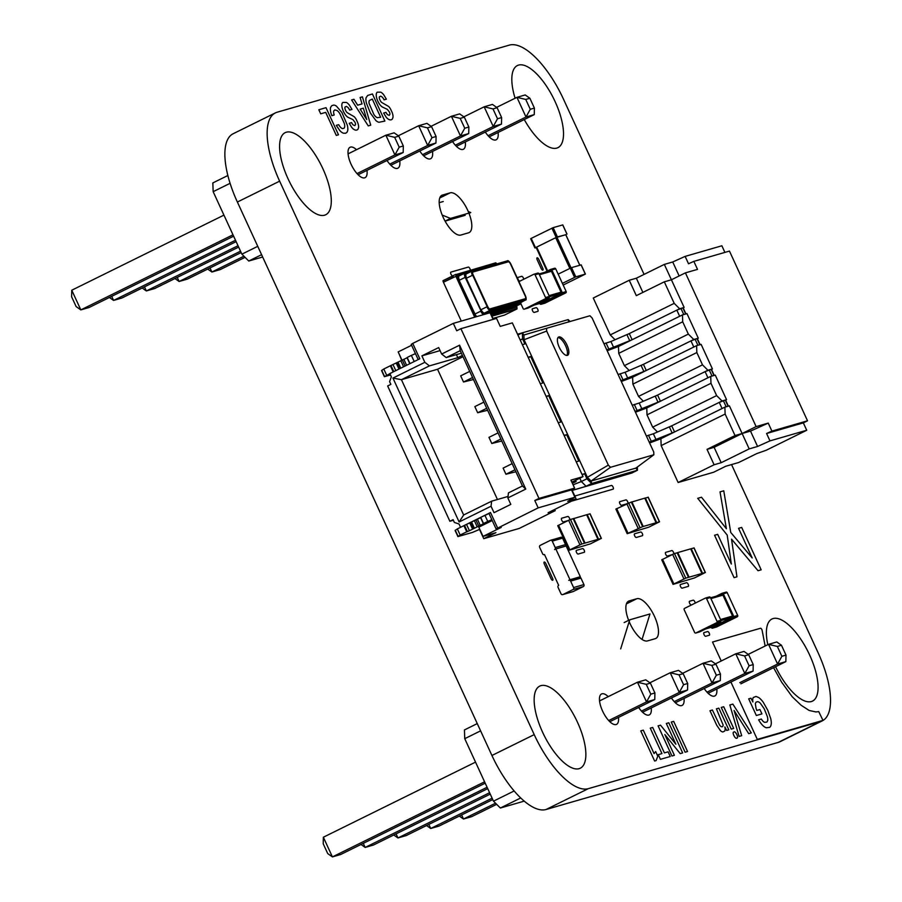 <?xml version="1.0" encoding="UTF-8"?>
<svg xmlns="http://www.w3.org/2000/svg" width="902" height="902" viewBox="0 0 902 902"><rect width="100%" height="100%" fill="white"/><g stroke="black" fill="none" stroke-linecap="round" stroke-linejoin="round"><path stroke-width="1.35" d="M706.57 598.646A1.015 0.936 73.9 0 0 705.308 598.139L684.584 608.365A1.015 0.936 -106.1 0 0 684.178 609.707L694.641 632.46A1.015 0.936 73.9 0 0 695.904 632.967L716.616 622.741A1.015 0.936 -106.1 0 0 717.034 621.399L706.57 598.646L710.438 597.53L720.901 620.283A1.015 0.936 -106.1 0 1 720.495 621.625L699.772 631.84A1.015 0.936 73.9 0 1 699.478 631.93M705.601 598.06L709.175 597.023A1.015 0.936 73.9 0 1 710.438 597.53M705.725 628.908L713.087 626.777A1.015 0.936 73.9 0 1 712.794 626.867M710.584 597.834L721.656 594.632A1.015 0.936 73.9 0 1 722.93 595.14L732.548 616.043A1.015 0.936 -106.1 0 1 732.131 617.385L713.087 626.777M711.272 627.318L711.407 627.612A1.015 0.936 73.9 0 0 712.67 628.119L733.394 617.893A1.015 0.936 -106.1 0 0 733.811 616.551L723.336 593.798L727.215 592.682L737.678 615.435A1.015 0.936 -106.1 0 1 737.261 616.776L716.549 627.003A1.015 0.936 73.9 0 1 716.256 627.082M716.199 596.199L722.074 593.291A1.015 0.936 73.9 0 1 723.336 593.798M722.367 593.212L725.952 592.174A1.015 0.936 73.9 0 1 727.215 592.682M262.662 257.002L248.76 261.028L241.894 254.161L213.154 191.675L212.838 182.926L227.879 175.507M261.591 254.691L248.76 261.028M257.746 246.336L241.894 254.161M230.1 183.32L213.154 191.675M488.083 135.717L526.001 117.012L516.947 97.337L496.607 107.372M516.947 97.337L525.201 94.947L529.88 98.25L525.753 99.445L516.947 97.337M534.255 114.622L534.401 108.093L530.275 109.289L526.001 117.012L534.255 114.622L489.177 136.867M455.318 145.188L493.225 126.483L501.489 124.093L456.412 146.338M501.489 124.093L501.636 117.564L497.509 118.76L493.225 126.483L484.171 106.808L463.842 116.843M497.509 118.76L492.988 108.916L484.171 106.808L492.436 104.418L497.115 107.721L501.636 117.564M422.553 154.659L460.46 135.954L468.713 133.564L423.636 155.809M468.713 133.564L468.871 127.035L464.744 128.231L460.46 135.954L451.406 116.279L431.077 126.314M464.744 128.231L460.212 118.387L451.406 116.279L459.659 113.889L464.338 117.192L468.871 127.035M357.012 173.601L394.918 154.896L403.183 152.506L358.105 174.751M403.183 152.506L403.329 145.977L399.203 147.161L394.918 154.896L385.864 135.21L348.071 153.87M399.203 147.161L394.67 137.329L385.864 135.21L394.129 132.831L398.808 136.134L403.329 145.977M389.777 164.13L427.695 145.425L418.641 125.739L398.301 135.785M418.641 125.739L426.894 123.36L431.573 126.663L427.447 127.859L418.641 125.739M427.447 127.859L431.968 137.702L427.695 145.425L435.948 143.035L390.87 165.28M245.073 257.329L220.144 269.63L211.891 272.021L210.008 267.928M243.935 256.202L211.891 272.021L207.719 269.067M241.161 252.56L187.379 279.101L179.126 281.48L177.243 277.399M240.53 251.184L179.126 281.48L174.943 278.538M238.647 247.103L154.614 288.572L146.35 290.951L144.478 286.87M238.015 245.727L146.35 290.951L142.178 288.009M233.618 236.177L89.072 307.514L80.819 309.893L71.765 290.218L71.608 296.747L76.14 306.59L80.819 309.893L232.987 234.802M223.933 215.127L71.765 290.218M235.501 240.259L113.584 300.422L111.701 296.341M236.132 241.635L121.838 298.043L113.584 300.422L109.401 297.48M534.401 108.093L529.88 98.25M530.275 109.289L525.753 99.445M492.988 108.916L497.115 107.721M460.212 118.387L464.338 117.192M394.67 137.329L398.808 136.134M435.948 143.035L436.094 136.506L431.573 126.663M431.968 137.702L436.094 136.506M524.209 801.134L500.351 808.023L493.484 801.168L464.744 738.682L464.44 729.932L477.259 723.596M520.713 797.977L500.351 808.023M514.14 790.975L493.484 801.168M480.608 730.857L464.744 738.682M739.775 682.679L777.592 664.019L768.538 644.344L748.209 654.378M768.538 644.344L776.791 641.953L781.47 645.257L777.344 646.452L768.538 644.344M785.845 661.628L786.003 655.1L781.876 656.295L777.592 664.019L785.845 661.628L740.892 683.817M707.01 692.15L744.827 673.49L753.08 671.099L708.115 693.288M753.08 671.099L753.226 664.571L749.1 665.766L744.827 673.49L735.773 653.803L715.433 663.849M749.1 665.766L744.578 655.923L735.773 653.803L744.026 651.424L748.705 654.728L753.226 664.571M674.234 701.621L712.05 682.961L720.315 680.57L675.35 702.759M720.315 680.57L720.461 674.042L716.335 675.226L712.05 682.961L702.996 663.274L682.667 673.309M716.335 675.226L711.802 665.394L702.996 663.274L711.261 660.895L715.94 664.199L720.461 674.042M608.703 720.563L646.52 701.903L654.773 699.512L609.808 721.701M654.773 699.512L654.92 692.973L650.793 694.168L646.52 701.903L637.466 682.216L599.559 700.922M650.793 694.168L646.272 684.336L637.466 682.216L645.719 679.837L650.398 683.141L654.92 692.973M641.469 711.092L679.285 692.432L670.231 672.745L649.891 682.78M670.231 672.745L678.484 670.366L683.164 673.67L679.037 674.865L670.231 672.745M679.037 674.865L683.569 684.697L679.285 692.432L687.538 690.041L642.574 712.23M496.664 804.336L471.746 816.637L463.481 819.016L461.61 814.934M495.536 803.208L463.481 819.016L459.31 816.073M492.751 799.567L438.97 826.108L430.716 828.487L428.833 824.405M492.12 798.191L430.716 828.487L426.545 825.544M490.237 794.11L406.204 835.579L397.951 837.958L396.068 833.876M489.606 792.723L397.951 837.958L393.768 835.004M485.22 783.184L340.663 854.51L332.41 856.9L323.356 837.225L323.209 843.753L327.73 853.596L332.41 856.9L484.588 781.808M475.534 762.122L323.356 837.225M487.091 787.266L365.175 847.429L363.303 843.347M487.723 788.641L373.439 845.039L365.175 847.429L361.003 844.475M786.003 655.1L781.47 645.257M781.876 656.295L777.344 646.452M744.578 655.923L748.705 654.728M711.802 665.394L715.94 664.199M646.272 684.336L650.398 683.141M687.538 690.041L687.696 683.513L683.164 673.67M683.569 684.697L687.696 683.513M694.495 577.934L705.375 572.488L685.768 578.137L673.05 584.372L694.495 577.934M693.965 547.976L691.225 548.687L702.545 573.289M690.661 548.901L691.225 548.687M677.199 552.825L674.459 553.535L685.768 578.137M661.854 559.759L674.459 553.535M701.959 573.458L690.65 548.856L677.74 552.588L689.06 577.179M590.494 543.816L601.375 538.381L581.767 544.019L569.049 550.254L590.494 543.816M589.964 513.858L587.225 514.58L598.545 539.17M573.322 518.684L587.225 514.58M573.198 518.706L570.459 519.428L581.767 544.019M557.853 525.64L570.459 519.428M586.65 514.749L597.958 539.34M573.751 518.47L585.06 543.072M572.781 591.678A1.522 1.398 73.9 0 0 573.221 591.554L583.301 586.582A1.522 1.398 -106.1 0 0 583.921 584.575L580.956 578.114L570.628 581.102L573.604 587.563A1.522 1.398 -106.1 0 1 572.973 589.57L562.893 594.542A1.522 1.398 73.9 0 1 560.999 593.775L558.034 587.315A1.522 1.398 -106.1 0 1 558.654 585.319L544.515 554.561A1.522 1.398 73.9 0 1 542.621 553.805L539.644 547.345A1.522 1.398 -106.1 0 1 540.275 545.338L550.344 540.366A1.522 1.398 73.9 0 1 552.25 541.132L555.215 547.582A1.522 1.398 -106.1 0 1 554.595 549.589L555.846 548.968L569.996 579.715L568.734 580.336A1.522 1.398 73.9 0 1 570.628 581.102M579.05 577.359A1.522 1.398 73.9 0 1 580.956 578.114M565.385 546.217A1.522 1.398 -106.1 0 0 565.531 544.605L562.566 538.144L552.25 541.132M560.672 537.389A1.522 1.398 73.9 0 1 562.566 538.144M579.163 577.303L580.313 576.739L566.174 545.992L555.846 548.968M580.313 576.739L569.996 579.715M563.175 285.055L585.409 274.073L575.78 276.846L571.53 267.623L581.102 264.906M562.408 283.363L575.78 276.846M558.158 274.14L571.53 267.623M547.615 270.893L536.679 247.103L536.138 247.407L547.131 271.13M536.679 247.103L555.711 237.7L565.734 234.689M565.847 234.734L557.391 236.876L553.152 227.654L562.713 224.936M536.216 247.576L534.909 247.937L530.669 238.714L534.976 247.881M557.391 236.876L534.909 247.937M535.45 247.622L531.199 238.399L530.669 238.714M531.199 238.399L553.152 227.654M411.368 355.399L407.174 357.474L409.993 363.619L414.198 361.544L411.368 355.399L415.461 353.64L418.19 359.582L411.211 344.417L412.721 343.414L453.323 323.378L456.716 330.763L460.911 328.689L538.979 498.411L534.785 500.486L538.178 507.871L496.066 528.91L488.997 513.531L480.71 517.353L483.54 523.51L484.329 523.307L469.435 530.737L466.74 531.797L463.91 525.652L457.337 528.899L455.093 530.444L457.923 536.589L472.231 532.496L479.785 529.316M407.264 357.688L390.374 365.761L393.204 371.906L384.387 376.698L390.487 374.984M390.374 365.761L383.79 369.008L386.62 375.153M383.79 369.008L381.557 370.553L384.387 376.698M469.739 371.387L460.685 375.852L463.515 382.008L473.471 379.517M472.569 377.543L463.515 382.008M483.878 402.134L474.835 406.599L477.665 412.755L487.621 410.263M486.708 408.29L477.665 412.755M512.167 463.639L503.113 468.104L505.943 474.249L515.899 471.757M514.997 469.784L505.943 474.249M571.868 489.673L576.107 498.907L548.112 512.719L555.215 510.667L519.236 528.425L483.754 538.674L495.931 532.665L483.032 536.397L478.793 527.174L492.221 520.544M484.915 515.29L487.734 521.435L491.827 519.676L488.997 513.531L490.508 512.528L460.55 527.309L459.05 524.028L454.36 522.438L453.097 519.665L449.873 521.255L387.646 385.966L390.87 384.376L389.596 381.614L391.344 376.844L389.844 373.563L419.802 358.782L412.721 343.414M487.734 521.435L483.54 523.51M480.811 517.568L463.91 525.652M466.74 531.797L460.167 535.044L457.337 528.899M460.167 535.044L457.923 536.589M498.028 432.892L488.974 437.357L491.804 443.502L501.76 441.01M500.847 439.037L491.804 443.502M460.911 328.689L496.54 318.395L500.215 326.389L512.325 322.882L583.03 476.628L571.857 482.142M490.508 512.528L497.577 527.895M459.569 345.195L525.765 489.087L507.849 497.938L510.814 504.387L494.014 512.674L491.049 506.225L459.129 521.976L392.945 378.073L424.853 362.322L421.888 355.862L438.688 347.574L441.653 354.035L459.569 345.195L460.212 350.686L446.219 357.587L441.653 354.035M453.356 520.251L449.873 521.255M462.985 356.707L437.549 369.256L497.453 499.494M392.945 378.073L401.424 379.697L463.651 514.986L491.646 501.174L491.049 506.225M424.853 362.322L429.42 365.885L401.424 379.697L437.549 369.256M507.849 497.938L508.446 492.887L522.438 485.975L460.212 350.686M583.03 476.628L570.921 480.123L574.608 488.117L538.979 498.411M479.514 529.451L483.754 538.674M399.169 354.058L401.717 360.315M459.129 521.976L463.651 514.986M522.438 485.975L525.765 489.087M493.101 319.387L490.057 312.757L453.323 323.378M493.484 319.274L490.868 314.527M411.616 345.274L398.177 351.904L401.988 360.191M429.42 365.885L457.799 357.677L462.388 355.411M461.373 353.212L446.219 357.587M456.412 354.644L457.799 357.677M421.888 355.862L440.086 350.607M574.608 488.117L571.518 489.865L574.912 497.25L567.719 501.332L576.107 498.907M483.032 536.397L501.23 527.411L496.066 528.91M555.215 510.667L554.662 509.483M572.398 483.325L576.13 481.476L572.082 482.649M575.589 480.304L576.13 481.476M571.518 489.865L534.785 500.486M574.912 497.25L538.178 507.871M508.018 496.438L491.646 501.174M572.184 490.372L631.862 473.02L572.206 490.417M517.906 335.025L522.359 332.827L568.159 319.601L570.075 321.507M592.084 317.932L653.747 452.003L653.849 454.766L610.496 467.292L608.331 465.128L546.668 331.057L546.567 328.294L589.919 315.768L592.084 317.932M573.086 484.814L581.328 481.533L579.806 478.218M631.862 473.02L637.455 470.258L591.656 483.495L586.063 486.257L581.328 481.533L586.931 478.77L584.597 473.697L582.23 474.858M637.342 467.033L637.455 470.258L635.91 468.093L653.849 454.766M568.159 319.601L568.734 322.048M567.358 355.388A10.17 3.98 63.7 0 0 567.617 355.287A10.17 3.98 63.7 0 0 566.682 344.406A10.17 3.98 63.7 0 0 558.609 337.032A10.17 3.98 63.7 0 0 559.398 347.597A10.17 3.98 63.7 0 0 567.358 355.388M635.91 468.093L591.081 481.048L591.656 483.495L586.931 478.77L587.36 477.338L524.073 339.738L523.904 335.003L546.567 328.294M520.206 340.031L522.574 338.87L522.359 332.827L523.904 335.003M522.348 344.677L524.908 343.944L522.574 338.87L524.073 339.738L546.668 331.057M564.269 435.813L566.636 434.64L578.791 461.091L576.231 461.824M528.346 357.711L530.714 356.549L542.869 382.989L540.309 383.733M546.308 396.767L548.675 395.595L560.83 422.035L558.27 422.779M610.496 467.292L591.081 481.048L587.36 477.338L608.331 465.128M566.828 355.456A10.17 3.98 63.7 0 0 565.272 345.094A10.17 3.98 63.7 0 0 558 337.562M582.027 474.441L584.597 473.697M528.144 357.282L530.714 356.549M564.066 435.384L566.636 434.64M546.105 396.339L548.675 395.595M642.619 526.644L659.52 521.784L648.639 527.23L627.183 533.668L642.619 526.644L631.31 502.053L615.998 509.055M631.456 502.098L644.783 498.152L656.104 522.754M643.205 526.486L631.885 501.884M644.806 498.197L648.11 497.273M660.907 438.744L649.598 442.983M649.226 442.16L674.549 431.979L722.074 408.527L719.255 402.382L725.558 400.026L728.365 406.137M646.396 436.016L653.352 433.783L656.182 439.939M653.352 433.783L671.719 425.834L719.255 402.382M723.336 400.623L726.166 406.768L728.388 406.182M657.513 432.002L652.676 427.153L716.639 395.595L710.979 383.294L647.016 414.864L646.768 407.963L635.459 412.237M635.076 411.413L660.411 401.232L707.935 377.78L705.105 371.624L711.419 369.279L714.226 375.39M632.246 405.269L639.202 403.036L642.032 409.192M639.202 403.036L657.581 395.087L705.105 371.624M709.197 369.876L712.028 376.021L714.237 375.435M629.235 370.508L624.387 365.66L688.35 334.101L682.701 321.8L618.727 353.358L618.479 346.469L607.17 350.743M606.798 349.92L632.122 339.738L679.646 316.286L676.827 310.13L683.13 307.785L685.937 313.896M603.968 343.775L610.925 341.542L613.755 347.687M610.925 341.542L629.292 333.582L676.827 310.13M680.909 308.383L683.739 314.527L685.96 313.93M632.629 377.25L621.309 381.49M620.937 380.667L646.272 370.485L693.796 347.033L690.966 340.877L697.269 338.532L700.076 344.643M618.107 374.522L625.063 372.289L627.893 378.445M625.063 372.289L643.442 364.329L690.966 340.877M695.059 339.129L697.877 345.274L700.099 344.677M756.124 426.601L768.233 423.106L750.509 431.088L742.12 433.512L756.124 426.601L685.407 272.866L671.404 279.778L664.334 264.399L636.338 278.211L642.867 292.406M615.085 339.761L610.248 334.913L674.211 303.354L679.623 308.755L684.133 307.447L671.404 279.778L664.312 281.83L636.316 295.642L629.246 280.263L636.338 278.211M684.133 307.447L683.186 307.92M688.35 334.101L693.762 339.502L698.283 338.194L686.963 313.592L682.453 314.899L682.701 321.8M698.283 338.194L697.336 338.667M702.5 364.848L707.901 370.248L712.422 368.941L701.113 344.35L696.592 345.646L696.84 352.547L632.877 384.117L638.526 396.406L702.5 364.848L696.84 352.547M712.422 368.941L711.475 369.414M716.639 395.595L722.051 400.995L726.561 399.687L715.252 375.097L710.731 376.393L710.979 383.294M726.561 399.687L725.614 400.161M721.194 462.703L749.19 448.892L742.12 433.512L735.029 435.565L707.033 449.376L714.102 464.755L721.194 462.703L714.125 447.324L742.12 433.512L729.391 405.844L724.881 407.14L725.129 414.041L661.155 445.611L678.124 482.502L713.606 472.253L725.783 466.244L738.682 462.512L756.879 453.537L766.136 450.29L806.726 430.254L803.332 422.88L807.527 420.806L729.459 251.083L693.841 261.377L697.517 269.371L685.407 272.866M724.915 252.391L721.871 245.772L685.125 256.394L688.519 263.767L693.841 261.377M768.233 423.106L771.909 431.1L766.587 433.501L769.981 440.875L806.726 430.254M807.527 420.806L771.909 431.1M632.877 384.117L632.618 377.216L696.592 345.646M618.727 353.358L624.387 365.66M629.246 280.263L593.268 298.021L610.248 334.913M661.155 445.611L660.907 438.71L724.881 407.14M647.016 414.864L652.676 427.153M643.374 401.255L638.526 396.406M714.125 447.324L707.033 449.376M749.19 448.892L757.579 446.467L769.981 440.875M714.102 464.755L678.124 482.502M735.029 435.565L725.129 414.041M750.509 431.088L757.579 446.467M766.587 433.501L803.332 422.88M722.051 400.995L669.397 426.984M646.768 407.963L710.731 376.393M707.901 370.248L655.258 396.226M679.15 275.956L672.723 261.975L664.334 264.399M674.211 303.354L664.312 281.83M672.723 261.975L685.125 256.394M679.623 308.755L626.969 334.732M618.479 346.469L682.453 314.899M693.762 339.502L641.108 365.479M550.863 269.337L554.448 268.311A1.015 0.936 73.9 0 1 555.711 268.819L566.174 291.572A1.015 0.936 -106.1 0 1 565.757 292.902L545.045 303.128A1.015 0.936 73.9 0 1 544.752 303.219M544.695 272.325L550.581 269.427A1.015 0.936 73.9 0 1 551.844 269.935L562.307 292.688A1.015 0.936 -106.1 0 1 561.89 294.029L541.177 304.245A1.015 0.936 73.9 0 1 539.915 303.737L539.779 303.444M539.08 273.971L550.164 270.769A1.015 0.936 73.9 0 1 551.426 271.276L561.044 292.18L549.047 295.642M541.301 302.993A1.015 0.936 73.9 0 0 541.595 302.914L560.627 293.522A1.015 0.936 -106.1 0 0 561.044 292.18M534.097 274.185L537.671 273.159A1.015 0.936 73.9 0 1 538.945 273.667L549.408 296.42A1.015 0.936 -106.1 0 1 548.991 297.75L528.268 307.977A1.015 0.936 73.9 0 1 527.986 308.056M518.932 281.616L533.804 274.276A1.015 0.936 73.9 0 1 535.066 274.783L545.53 297.536A1.015 0.936 -106.1 0 1 545.124 298.866L524.4 309.093A1.015 0.936 73.9 0 1 523.137 308.585L520.826 303.546M472.896 272.066A2.83 1.105 63.7 0 0 472.828 272.1A2.83 1.105 63.7 0 0 473.009 274.941L487.621 306.714A2.83 1.105 63.7 0 0 489.876 308.969L525.144 298.776A2.83 1.105 63.7 0 0 525.212 298.742A2.83 1.105 63.7 0 0 525.268 298.709L490 308.901A2.83 1.105 63.7 0 1 487.745 306.646L473.133 274.873A2.83 1.105 63.7 0 1 472.964 272.032A2.83 1.105 63.7 0 1 473.031 272.009L508.3 261.817A2.83 1.105 -116.3 0 1 510.543 264.072L525.167 295.833A2.83 1.105 -116.3 0 1 525.336 298.686A2.83 1.105 -116.3 0 1 525.268 298.709L525.144 298.776M458.081 275.55A4.239 1.657 63.7 0 0 458.013 275.572A4.239 1.657 63.7 0 0 457.607 276.113M491.398 314.73L514.591 307.808A4.239 1.657 63.7 0 0 514.67 307.785A4.239 1.657 63.7 0 0 514.726 307.751L514.783 307.424A3.98 1.556 63.7 0 0 515.358 306.533M491.928 315.88L516.959 308.653A1.951 0.767 -116.3 0 1 516.891 306.951L516.823 307.266A1.691 0.665 -116.3 0 1 516.88 307.232L516.451 305.992L516.959 307.03M495.762 262.82L456.141 274.501A1.951 0.767 -116.3 0 1 456.209 276.204L443.412 282.236L461.283 321.078M475.016 317.109L455.803 276.125L474.689 317.2M493.078 318.395L504.556 315.069L516.947 308.958L492.052 316.151M451.722 276.542L442.905 280.894L443.502 282.191A1.691 0.665 -116.3 0 1 443.491 282.191L453.154 277.421A1.691 0.665 -116.3 0 0 453.108 275.978L451.722 276.542L452.319 277.839M455.837 276.102L455.837 276.102A1.691 0.665 -116.3 0 0 455.735 274.4L443.344 280.511A1.691 0.665 -116.3 0 1 443.412 280.646M453.165 276.136L452.263 276.395M624.116 622.583L629.72 619.821L649.97 613.969L642.055 639.439M629.72 619.821L620.677 648.899M469.029 213.413L470.754 212.556L468.262 211.553M465.161 215.319L445.069 221.125L450.504 218.408L442.194 215.071M439.195 202.679L443.254 201.507M450.504 218.408L470.754 212.556M392.404 118.94L391.885 119.459A14.466 5.649 -116.3 0 1 389.563 119.752L388.728 119.402A8.806 3.439 -116.3 0 1 386.101 117.08L383.632 113.043L385.988 112.355A3.8 1.488 63.7 0 0 387.544 114.644L389.202 115.366L389.935 114.295A2.965 1.161 63.7 0 0 389.337 111.904L387.296 109.345L382.29 106.977A8.569 3.349 -116.3 0 1 380.024 104.846L379.314 103.854A8.772 3.428 -116.3 0 1 376.235 95.657L376.235 94.541A10.215 3.991 -116.3 0 1 377.295 92.173L380.768 92.162A9.381 3.664 -116.3 0 1 383.654 94.676L386.394 99.186L384.06 99.851A4.814 1.883 63.7 0 0 382.11 96.976L380.768 96.142L379.404 96.818A3.439 1.342 63.7 0 0 379.539 98.972L379.934 99.953A3.563 1.387 63.7 0 0 381.659 102.445L388.649 106.459A6.415 2.503 -116.3 0 1 390.769 109.469L392.156 112.491A7.588 2.965 -116.3 0 1 392.979 117.373L392.404 118.94M357.993 129.2L357.474 129.708A14.466 5.649 -116.3 0 1 355.151 130.012L354.317 129.662A8.806 3.439 -116.3 0 1 351.69 127.34L349.221 123.292L351.577 122.616A3.8 1.488 63.7 0 0 353.133 124.904L354.79 125.626L355.535 124.555A2.965 1.161 63.7 0 0 354.926 122.165L352.885 119.605L347.879 117.237A8.569 3.349 -116.3 0 1 345.613 115.095L344.902 114.103A8.772 3.428 -116.3 0 1 341.835 105.917L341.835 104.801A10.215 3.991 -116.3 0 1 342.884 102.422L346.357 102.422A9.381 3.664 -116.3 0 1 349.243 104.936L351.983 109.446L349.649 110.112A4.814 1.883 63.7 0 0 347.71 107.225L346.357 106.402L345.004 107.079A3.439 1.342 63.7 0 0 345.139 109.232L345.522 110.213A3.563 1.387 63.7 0 0 347.247 112.694L354.238 116.719A6.415 2.503 -116.3 0 1 356.369 119.718L357.744 122.74A7.588 2.965 -116.3 0 1 358.568 127.633L357.993 129.2M346.988 132.335L345.59 133.27L343.369 133.18A11.782 4.6 -116.3 0 1 339.885 130.643L336.266 125.367L338.667 124.679L339.49 125.987A6.055 2.368 63.7 0 0 342.647 128.591L344.034 128.208A7.543 2.943 63.7 0 0 344.282 123.36L339.704 113.415A8.017 3.134 63.7 0 0 337.123 110.54L334.868 109.92L333.819 110.822A5.818 2.278 63.7 0 0 334.214 114.994L331.812 115.681L331.102 113.584A11.128 4.352 -116.3 0 1 330.617 107.383L331.733 105.681L333.593 105.094A13.936 5.446 -116.3 0 1 336.435 106.132L341.937 112.558L347.315 125.141A13.192 5.153 -116.3 0 1 347.698 130.632L346.988 132.335M372.425 93.955L384.895 121.071L378.998 122.266A13.722 5.367 -116.3 0 1 375.987 120.676L370.339 112.987L366.359 102.963A11.726 4.578 -116.3 0 1 366.099 97.687L367.655 95.465L372.425 93.955M377.273 117.655L380.655 117.271L372.289 99.073L369.38 100.494A7.115 2.785 63.7 0 0 369.065 103.335L373.856 114.441A6.799 2.65 63.7 0 0 376.45 117.237L377.273 117.655M362.412 96.841L370.722 125.164L368.242 125.885L351.622 99.964L353.945 99.288L357.666 105.184L362.04 103.922L360.112 97.506L362.412 96.841M363.326 108.184L360.146 109.108L366.742 119.549L363.326 108.184M326.017 107.676L338.498 134.793L336.299 135.424L325.701 112.378L320.706 113.821L318.834 109.751L326.017 107.676M453.3 275.595L452.601 275.798A2.03 0.801 -116.3 0 1 450.977 274.185A2.03 0.801 -116.3 0 1 450.899 272.111L468.318 267.082A2.03 0.801 -116.3 0 1 469.604 268.074A2.03 0.801 -116.3 0 1 470.314 270.183M543.004 268.785A2.03 0.801 -116.3 0 1 542.643 270.138A2.03 0.801 -116.3 0 1 541.189 268.503L537.22 259.866A2.03 0.801 -116.3 0 1 537.141 257.792A2.03 0.801 -116.3 0 1 538.765 259.415L543.004 268.785M520.488 280.849L519.766 281.052A2.03 0.801 -116.3 0 1 518.143 279.428A2.03 0.801 -116.3 0 1 518.075 277.365L521.694 276.316A2.03 0.801 -116.3 0 1 522.923 277.23A2.03 0.801 -116.3 0 1 523.69 279.259M536.126 307.683A2.03 0.801 -116.3 0 1 537.75 309.296A2.03 0.801 -116.3 0 1 537.817 311.37L534.198 312.419A2.03 0.801 -116.3 0 1 532.575 310.795A2.03 0.801 -116.3 0 1 532.496 308.721L536.126 307.683M517.545 334.225L522.348 332.838M574.788 496.044L611.443 485.445A2.03 0.801 -116.3 0 1 613.067 487.069A2.03 0.801 -116.3 0 1 613.146 489.132L571.552 501.151M567.64 520.691L563.378 521.931A2.03 0.801 -116.3 0 1 561.754 520.307A2.03 0.801 -116.3 0 1 561.675 518.233L567.798 516.463A2.03 0.801 -116.3 0 1 569.117 517.534A2.03 0.801 -116.3 0 1 569.782 519.676M625.785 504.105L621.512 505.334A2.03 0.801 -116.3 0 1 619.888 503.711A2.03 0.801 -116.3 0 1 619.821 501.647L625.943 499.877A2.03 0.801 -116.3 0 1 627.262 500.937A2.03 0.801 -116.3 0 1 627.927 503.09M741.669 527.422L761.175 569.816L758.041 570.729L731.545 539.159L736.945 576.818L734.07 577.652L714.564 535.258L717.676 534.356L731.33 564.043L727.215 535.111L697.72 498.321L701.519 497.227L726.392 528.719L720.021 491.883L723.765 490.801L730.733 532.428L752.189 557.955L738.569 528.324L741.669 527.422M582.579 548.596A2.03 0.801 -116.3 0 1 584.203 550.22A2.03 0.801 -116.3 0 1 584.27 552.283L578.148 554.053A2.03 0.801 -116.3 0 1 576.525 552.441A2.03 0.801 -116.3 0 1 576.457 550.367L582.579 548.596M640.713 532.011A2.03 0.801 -116.3 0 1 642.337 533.634A2.03 0.801 -116.3 0 1 642.416 535.698L636.293 537.468A2.03 0.801 -116.3 0 1 634.67 535.844A2.03 0.801 -116.3 0 1 634.602 533.781L640.713 532.011M552.858 578.949A2.03 0.801 -116.3 0 1 552.498 580.302A2.03 0.801 -116.3 0 1 551.043 578.678L544.334 564.088A2.03 0.801 -116.3 0 1 544.256 562.014A2.03 0.801 -116.3 0 1 545.879 563.637L552.858 578.949M671.64 554.809L667.379 556.038A2.03 0.801 -116.3 0 1 665.755 554.414A2.03 0.801 -116.3 0 1 665.676 552.351L671.798 550.581A2.03 0.801 -116.3 0 1 673.117 551.641A2.03 0.801 -116.3 0 1 673.783 553.794M686.58 582.715A2.03 0.801 -116.3 0 1 688.203 584.338A2.03 0.801 -116.3 0 1 688.271 586.401L682.149 588.172A2.03 0.801 -116.3 0 1 680.525 586.548A2.03 0.801 -116.3 0 1 680.458 584.485L686.58 582.715M691.992 604.712L691.27 604.926A2.03 0.801 -116.3 0 1 689.647 603.303A2.03 0.801 -116.3 0 1 689.568 601.228L693.198 600.18A2.03 0.801 -116.3 0 1 694.427 601.093A2.03 0.801 -116.3 0 1 695.194 603.134M707.63 631.547A2.03 0.801 -116.3 0 1 709.243 633.17A2.03 0.801 -116.3 0 1 709.322 635.233L705.691 636.282A2.03 0.801 -116.3 0 1 704.067 634.658A2.03 0.801 -116.3 0 1 704 632.595L707.63 631.547M773.578 667.683L781.594 682.104L792.238 696.761L801.111 705.229L809.184 710.483L815.904 711.937L818.745 711.622L822.985 720.394L757.297 739.392L730.913 682.036M721.228 660.986L712.512 642.032L760.521 628.266A1.691 0.665 -116.3 0 1 761.502 628.965A1.691 0.665 -116.3 0 1 762.179 630.622L765.144 646.012M766.238 727.756L769.564 727.395A16.326 6.382 63.7 0 0 771.109 724.813L771.278 723.517A14.872 5.807 63.7 0 0 770.736 718.612L767.737 710.201L763.284 702.331A14.533 5.683 63.7 0 0 758.717 697.55L755.977 696.423L753.294 697.505A9.809 3.833 63.7 0 0 752.742 700.55L752.899 701.97L750.949 698.204L748.705 698.858L756.361 715.511L761.931 713.899L759.924 709.547L756.812 710.449L756.011 708.217L755.335 703.594L756.068 702.151L757.635 701.677A8.919 3.484 -116.3 0 1 760.273 703.12L764.197 708.758L767.354 716.583A8.964 3.507 -116.3 0 1 767.703 720.574L766.926 722.074L764.558 722.333A6.573 2.571 -116.3 0 1 762.134 720.213L761.333 719.041L758.605 719.819L759.901 721.916A12.583 4.916 63.7 0 0 765.02 727.204L766.238 727.756M732.841 704.101L751.298 732.909L748.694 733.664L734.07 710.46L741.681 735.682L739.099 736.427L729.842 704.969L732.841 704.101M723.72 706.74L733.687 728.41L731.24 729.12L721.273 707.439L723.72 706.74M724.858 726.978A8.422 3.292 -116.3 0 1 724.768 731.003L722.897 731.962A8.174 3.191 -116.3 0 1 720.416 730.609L716.752 725.287L709.987 710.708L712.411 710.009L719.492 724.881A4.025 1.567 63.7 0 0 721.555 726.764L722.254 726.764A5.333 2.086 63.7 0 0 723.066 724.825L716.402 708.848L718.838 708.149L728.805 729.819L726.662 730.44L724.858 726.978M673.681 721.374L687.549 751.501L685.103 752.212L671.246 722.074L673.681 721.374M668.788 722.784L682.645 752.922L680.209 753.621L664.83 734.521L674.392 755.301L671.956 756.011L658.088 725.873L660.535 725.174L675.88 744.229L666.341 723.494L668.788 722.784M668.089 751.817L670.242 756.507L660.422 759.337L658.268 754.658L661.955 753.587L650.252 728.139L652.687 727.44L664.391 752.888L668.089 751.817M657.795 756.192L656.115 760.589L654.626 761.017L640.77 730.879L643.284 730.158L654.074 753.621L655.664 751.546L657.795 756.192M736.844 734.6A3.473 1.353 -116.3 0 1 737.227 738.073L736.37 738.321A3.732 1.454 -116.3 0 1 734.792 737.092L733.833 735.468A3.461 1.353 -116.3 0 1 733.247 732.401L734.307 731.736A3.619 1.409 -116.3 0 1 736.382 733.721L736.844 734.6M731.545 464.575L818.035 652.597A67.83 26.508 -116.3 0 1 822.241 720.878A67.83 26.508 -116.3 0 1 820.403 721.589L588.296 788.664A67.83 26.508 -116.3 0 1 534.209 734.623L279.643 181.167A67.83 26.508 -116.3 0 1 275.426 112.874A67.83 26.508 -116.3 0 1 277.162 112.209L509.382 45.1A67.83 26.508 -116.3 0 1 563.468 99.141L644.073 274.4M822.241 720.878L779.971 741.748A67.83 26.508 -116.3 0 1 778.122 742.447L546.014 809.522A67.83 26.508 -116.3 0 1 491.928 755.481L237.373 202.025A67.83 26.508 -116.3 0 1 233.156 133.744L275.426 112.874M515.098 98.239A45.788 17.893 -116.3 0 1 517.398 65.542A45.788 17.893 -116.3 0 1 518.571 65.091A45.788 17.893 -116.3 0 1 554.403 100.122A45.788 17.893 -116.3 0 1 557.921 147.657A45.788 17.893 -116.3 0 1 524.265 119.56M498.073 132.481A16.958 6.63 -116.3 0 1 496.156 139.799A16.958 6.63 -116.3 0 1 485.31 132.075M465.297 141.952A16.958 6.63 -116.3 0 1 463.38 149.27A16.958 6.63 -116.3 0 1 452.545 141.546M450.177 192.836A22.043 8.614 -116.3 0 1 467.428 209.704A22.043 8.614 -116.3 0 1 469.119 232.592A22.043 8.614 -116.3 0 1 468.555 232.817L460.821 235.05A22.043 8.614 -116.3 0 1 443.57 218.183A22.043 8.614 -116.3 0 1 441.867 195.294A22.043 8.614 -116.3 0 1 442.431 195.08L450.177 192.836L439.748 197.989M432.532 151.423A16.958 6.63 -116.3 0 1 430.615 158.741A16.958 6.63 -116.3 0 1 419.78 151.017M399.766 160.894A16.958 6.63 -116.3 0 1 397.85 168.212A16.958 6.63 -116.3 0 1 387.003 160.488M366.99 170.365A16.958 6.63 -116.3 0 1 365.073 177.683A16.958 6.63 -116.3 0 1 351.633 165.404A16.958 6.63 -116.3 0 1 350.066 147.263A16.958 6.63 -116.3 0 1 350.495 147.094A16.958 6.63 -116.3 0 1 356.515 149.698M286.351 132.199A45.788 17.893 -116.3 0 1 322.183 167.231A45.788 17.893 -116.3 0 1 325.701 214.766A45.788 17.893 -116.3 0 1 289.395 181.618A45.788 17.893 -116.3 0 1 285.179 132.65A45.788 17.893 -116.3 0 1 286.351 132.199M767.816 644.693A45.788 17.893 -116.3 0 1 771.965 618.997A45.788 17.893 -116.3 0 1 773.138 618.547A45.788 17.893 -116.3 0 1 808.97 653.578A45.788 17.893 -116.3 0 1 812.488 701.113A45.788 17.893 -116.3 0 1 775.573 666.702M628.638 620.351A22.043 8.614 -116.3 0 1 628.547 601.172A22.043 8.614 -116.3 0 1 629.111 600.946L636.857 598.714A22.043 8.614 -116.3 0 1 654.108 615.581A22.043 8.614 -116.3 0 1 655.799 638.469A22.043 8.614 -116.3 0 1 655.235 638.684L647.501 640.916A22.043 8.614 -116.3 0 1 629.156 621.625M716.797 689.004A16.958 6.63 -116.3 0 1 714.835 695.972A16.958 6.63 -116.3 0 1 704.191 688.53M684.032 698.475A16.958 6.63 -116.3 0 1 682.07 705.432A16.958 6.63 -116.3 0 1 671.415 698.001M651.255 707.946A16.958 6.63 -116.3 0 1 649.293 714.903A16.958 6.63 -116.3 0 1 638.65 707.472M618.49 717.417A16.958 6.63 -116.3 0 1 616.528 724.374A16.958 6.63 -116.3 0 1 603.077 712.106A16.958 6.63 -116.3 0 1 601.521 693.965A16.958 6.63 -116.3 0 1 601.95 693.796A16.958 6.63 -116.3 0 1 608.241 696.637M540.918 685.655A45.788 17.893 -116.3 0 1 576.75 720.687A45.788 17.893 -116.3 0 1 580.268 768.222A45.788 17.893 -116.3 0 1 543.962 735.085A45.788 17.893 -116.3 0 1 539.746 686.106A45.788 17.893 -116.3 0 1 540.918 685.655M695.904 632.967L699.772 631.84M716.616 622.741L720.495 621.625M717.034 621.399L720.901 620.283M710.934 598.601L722.93 595.14M720.551 619.516L732.548 616.043M721.002 620.599L732.131 617.385M712.67 628.119L716.549 627.003M733.394 617.893L737.261 616.776M733.811 616.551L737.678 615.435M693.931 547.909L705.251 572.499M662.542 559.296L673.85 583.898M672.61 554.324L683.93 578.926M677.165 552.757L688.474 577.348M589.942 513.79L601.251 538.393M558.541 525.189L569.85 549.78M568.621 520.217L579.93 544.808M573.165 518.639L584.473 543.241M573.221 591.554L562.893 594.542M583.301 586.582L572.973 589.57M583.921 584.575L573.604 587.563M565.531 544.605L555.215 547.582M585.319 274.084L581.08 264.861M574.551 277.376L570.301 268.153M569.827 268.39L555.711 237.7M571.034 267.815L556.94 237.181M579.783 265.244L565.712 234.644M566.941 234.114L562.69 224.891M556.162 237.406L551.923 228.172M407.061 357.79L409.79 363.72M403.882 359.357L406.61 365.287M402.348 360.045L405.111 366.032M400.815 360.732L403.6 366.776M398.019 362.119L400.792 368.163M397.128 362.627L399.879 368.614M396.237 363.134L398.966 369.065M393.058 364.69L395.798 370.632M391.017 365.569L393.802 371.613M381.749 370.372L384.579 376.529M483.427 523.825L480.597 517.68M480.259 525.392L477.429 519.248M478.725 526.08L475.895 519.935M477.181 526.779L474.362 520.623M474.384 528.155L471.554 522.01M473.494 528.662L470.664 522.517M472.603 529.17L469.773 523.013M469.435 530.737L466.605 524.581M467.383 531.605L464.564 525.46M458.115 536.408L455.284 530.263M627.995 533.195L616.675 508.593M638.075 528.222L626.755 503.62M639.913 527.433L628.593 502.831M659.396 521.807L648.076 497.205M656.679 522.585L645.37 497.983M648.459 435.204L651.289 441.349M669.363 426.917L672.193 433.061M671.719 425.834L674.549 431.979M725.276 400.06L728.106 406.216M634.32 404.457L637.139 410.602M655.224 396.17L658.054 402.315M657.581 395.087L660.411 401.232M711.137 369.313L713.956 375.469M606.031 342.952L608.861 349.108M626.935 334.676L629.765 340.821M629.292 333.582L632.122 339.738M682.848 307.819L685.678 313.975M620.17 373.71L623 379.855M641.085 365.423L643.915 371.568M643.442 364.329L646.272 370.485M696.987 338.566L699.817 344.722M555.711 268.819L551.844 269.935M566.174 291.572L562.307 292.688M545.045 303.128L541.177 304.245M565.757 292.902L561.89 294.029M541.595 302.914L534.221 305.045M560.627 293.522L549.498 296.735M551.426 271.276L539.43 274.738M538.945 273.667L535.066 274.783M549.408 296.42L545.53 297.536M528.268 307.977L524.4 309.093M548.991 297.75L545.124 298.866M472.682 275.178L487.181 306.691A3.98 1.556 63.7 0 0 490.35 309.871L525.505 299.712A3.98 1.556 63.7 0 0 525.37 295.664L510.87 264.139A3.98 1.556 63.7 0 0 507.691 260.971L472.535 271.13A3.98 1.556 63.7 0 0 472.682 275.178L487.181 306.691M472.287 270.983L507.375 260.847L472.107 271.04A4.239 1.657 63.7 0 1 472.22 271.006L472.535 271.13M466.357 273.881L472.107 271.04A4.239 1.657 63.7 0 0 472.377 275.313L466.616 278.154A4.239 1.657 -116.3 0 1 466.357 273.881A4.239 1.657 -116.3 0 1 466.469 273.836L472.017 271.107M519.856 302.779A4.239 1.657 -116.3 0 1 519.766 302.846A4.239 1.657 -116.3 0 1 519.653 302.88L484.498 313.05A4.239 1.657 -116.3 0 1 481.116 309.668L486.866 306.827A4.239 1.657 63.7 0 0 490.248 310.209L490.35 309.871M510.87 264.151L510.893 264.139C509.123 261.242 507.961 260.137 507.409 260.825L507.691 260.971M520.071 302.689A4.499 1.759 -116.3 0 1 519.552 303.219L484.498 313.05L490.248 310.209L525.505 299.712M510.893 264.139L525.381 295.653C526.362 298.833 526.396 300.276 525.516 300.005A4.239 1.657 63.7 0 0 526.001 299.182M508.221 261.005A4.239 1.657 63.7 0 0 507.476 260.825M519.552 303.219L525.404 300.05A4.239 1.657 63.7 0 0 525.516 300.005L519.766 302.846M484.397 313.377A4.499 1.759 -116.3 0 1 480.811 309.803L466.311 278.278A4.499 1.759 -116.3 0 1 466.154 273.712L466.402 273.858M480.811 309.803L466.311 278.278M466.154 273.712L467.473 273.329M471.306 271.434L465.353 273.159A3.98 1.556 63.7 0 0 465.488 277.218L481.048 311.032A3.98 1.556 63.7 0 0 484.227 314.212L520.353 303.771A3.98 1.556 63.7 0 0 520.928 302.271M501.467 262.55L465.037 273.035A4.239 1.657 63.7 0 0 464.925 273.08A4.239 1.657 63.7 0 0 465.184 277.342L481.048 311.032M464.823 273.137L459.276 275.877A4.239 1.657 63.7 0 0 459.174 275.911A4.239 1.657 63.7 0 0 459.434 280.184L465.488 277.218M501.332 262.583L465.353 273.159M460.291 275.369L458.96 275.753A4.499 1.759 63.7 0 0 459.129 280.319L474.993 314.009L480.743 311.167A4.239 1.657 63.7 0 0 483.81 314.561M490.09 312.825L520.353 303.771M490.564 313.862L514.49 306.939L520.251 304.109A4.239 1.657 63.7 0 0 520.353 304.064A4.239 1.657 63.7 0 0 520.837 303.241M459.129 280.319L474.993 314.009A4.239 1.657 63.7 0 0 476.741 316.613M490.688 314.133L514.49 306.939A4.239 1.657 63.7 0 0 514.602 306.905A4.239 1.657 63.7 0 0 514.704 306.838M474.689 314.133A4.499 1.759 63.7 0 0 476.357 316.715M461.565 274.738L458.566 275.606A3.98 1.556 63.7 0 0 458.712 279.654L474.903 314.854A3.98 1.556 63.7 0 0 476.087 316.794M490.801 314.358L514.783 307.424M464 273.531L458.227 275.2A4.499 1.759 63.7 0 0 458.396 279.767L474.903 314.854M475.749 316.895L458.712 279.654M462.647 274.197L458.566 275.606M458.227 275.2L458.284 275.46A4.239 1.657 63.7 0 0 458.137 275.516A4.239 1.657 63.7 0 0 457.697 277.557M462.636 274.208L458.317 275.448M514.681 307.762A4.239 1.657 63.7 0 0 514.794 307.717A4.239 1.657 63.7 0 0 515.279 306.894M474.587 314.978A4.499 1.759 63.7 0 0 475.715 316.906M514.873 307.954A4.499 1.759 63.7 0 0 515.538 306.443M496.596 263.914A1.951 0.767 -116.3 0 1 495.953 262.989M516.699 307.402A1.691 0.665 -116.3 0 1 516.835 307.255L517.015 308.743M546.014 809.522L588.296 788.664M491.928 755.481L534.209 734.623M778.122 742.447L820.403 721.589M237.373 202.025L279.643 181.167M441.36 195.61L442.431 195.08M626.428 603.855L636.857 598.714M628.04 601.476L629.111 600.946M695.758 633.024L699.636 631.896M705.443 598.082L709.322 596.966M705.657 628.942L712.952 626.834M710.573 597.823L721.803 594.576M712.535 628.175L716.402 627.048M722.22 593.245L726.087 592.118M694.066 547.886L705.375 572.488M661.73 559.77L673.05 584.372M677.289 552.734L688.609 577.336M590.066 513.779L601.375 538.381M557.729 525.652L569.049 550.254M573.289 518.627L584.609 543.218M573.007 591.633L562.69 594.621M579.264 577.28L568.948 580.257M560.886 537.299L550.558 540.287M585.409 274.073L581.159 264.85M547.063 271.164L536.138 247.407M579.862 265.211L565.791 234.633M567.02 234.103L562.78 224.88M627.183 533.668L615.874 509.066M642.743 526.633L631.434 502.031M659.52 521.784L648.2 497.182M554.583 268.255L550.716 269.371M544.898 303.185L541.031 304.301M541.448 302.971L534.153 305.079M550.299 270.713L539.069 273.949M537.817 273.103L533.95 274.219M528.132 308.033L524.265 309.149M465.071 273.024L459.174 275.911M514.602 306.905L520.589 303.895L520.961 302.249M491.308 314.539L514.67 307.785L515.414 306.5M458.419 279.767C457.483 276.384 457.359 274.986 458.013 275.572L458.137 275.516M495.931 262.899L497.115 264.173"/></g></svg>
